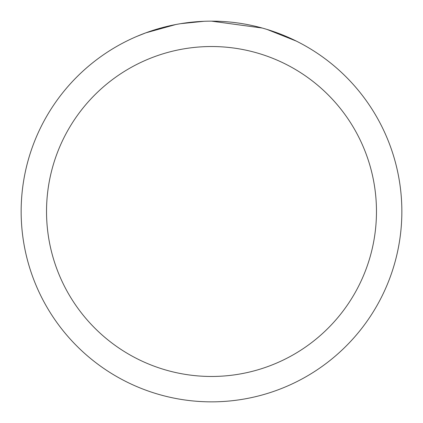 <?xml version="1.0" encoding="UTF-8"?>
<svg xmlns="http://www.w3.org/2000/svg" width="423" height="423" viewBox="0 0 423 423"><rect width="100%" height="100%" fill="white"/><g stroke="black" fill="none" stroke-linecap="round" stroke-linejoin="round"><path stroke-width="0.63" d="M217.062 21.235L221.166 21.393M246.635 24.423L247.862 24.656M211.5 21.15A190.35 190.35 0 0 1 401.85 211.5A190.35 190.35 0 0 1 211.5 401.85A190.35 190.35 0 0 1 21.15 211.5A190.35 190.35 0 0 1 211.5 21.15L262.223 28.034M263.566 28.41L267.045 29.436L296.327 41.105M211.5 46.53A164.97 164.97 0 0 1 376.47 211.5A164.97 164.97 0 0 1 211.5 376.47A164.97 164.97 0 0 1 46.53 211.5A164.97 164.97 0 0 1 211.5 46.53M179.304 23.894L175.82 24.523L145.824 32.841L136.587 36.51M190.546 22.308L192.074 22.144M151.704 30.784L166.265 26.601M168.402 26.094L175.82 24.523M183.053 23.291L188.584 22.535M189.456 22.43L191.043 22.255M193.803 21.975L198.884 21.568M203.986 21.298L180.642 23.667"/></g></svg>
